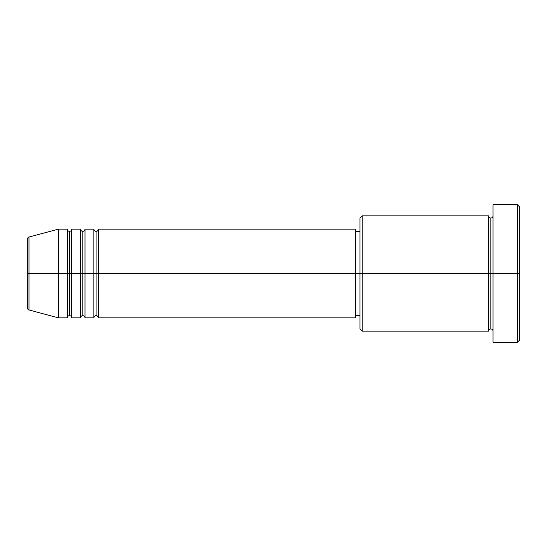 <?xml version="1.0" encoding="UTF-8"?>
<svg xmlns="http://www.w3.org/2000/svg" width="547" height="547" viewBox="0 0 547 547"><rect width="100%" height="100%" fill="white"/><g stroke="black" fill="none" stroke-linecap="round" stroke-linejoin="round"><path stroke-width="0.82" d="M27.35 273.5L27.35 307.831C27.774 309.356 28.321 310.067 28.991 309.971L28.991 273.5L28.991 309.971L28.991 273.5L27.35 273.5L27.35 239.169L27.35 273.5L58.399 273.5L28.991 273.5L28.991 237.029C28.321 236.933 27.774 237.644 27.35 239.169L27.35 273.5M493.038 331.154C492.902 329.814 492.163 329.075 490.823 328.938C489.483 329.075 488.738 329.814 488.601 331.154L488.601 215.846L488.601 273.5L490.823 273.5L490.823 218.062L490.823 273.5L490.823 218.062L490.823 273.5L493.038 273.5L493.038 342.244L493.038 204.756L493.038 273.5L517.435 273.5L517.435 342.244L517.435 273.5L519.65 273.5L519.65 206.971L519.65 340.029L519.65 273.5L362.203 273.5L362.203 331.154L362.203 273.5L355.55 273.5L355.55 317.848L355.55 273.5L98.31 273.5L98.31 229.152L98.31 273.5L96.094 273.5L96.094 231.367L96.094 273.5L93.879 273.5L93.879 229.152L93.879 273.5L85.004 273.5L85.004 229.152L85.004 273.5L82.788 273.5L82.788 231.367L82.788 273.5L80.573 273.5L80.573 229.152L80.573 273.5L71.698 273.5L71.698 229.152L71.698 273.5L69.483 273.5L69.483 231.367L69.483 273.5L67.267 273.5L67.267 229.152L67.267 273.5L58.399 273.5L58.399 317.848L58.399 273.5L67.267 273.5L67.267 229.152L58.399 229.152L58.399 273.5L58.399 229.152L28.991 237.029M98.31 317.848C98.173 316.508 97.434 315.769 96.094 315.633C94.754 315.769 94.016 316.508 93.879 317.848L93.879 273.5L96.094 273.5L96.094 231.367L96.094 315.633L96.094 273.5L96.094 315.633L96.094 273.5L98.31 273.5L98.31 317.848L355.55 317.848M85.004 317.848C84.867 316.508 84.129 315.769 82.788 315.633C81.448 315.769 80.71 316.508 80.573 317.848L80.573 273.5L82.788 273.5L82.788 231.367L82.788 315.633L82.788 273.5L82.788 315.633L82.788 273.5L85.004 273.5L85.004 317.848L93.879 317.848M71.698 317.848C71.561 316.508 70.823 315.769 69.483 315.633C68.143 315.769 67.404 316.508 67.267 317.848L67.267 273.5L69.483 273.5L69.483 231.367L69.483 315.633L69.483 273.5L69.483 315.633L69.483 273.5L71.698 273.5L71.698 317.848L80.573 317.848M67.267 229.152C67.404 230.492 68.143 231.231 69.483 231.367C70.823 231.231 71.561 230.492 71.698 229.152L71.698 273.5L80.573 273.5L80.573 229.152C80.71 230.492 81.448 231.231 82.788 231.367C84.129 231.231 84.867 230.492 85.004 229.152L85.004 273.5L93.879 273.5L93.879 229.152C94.016 230.492 94.754 231.231 96.094 231.367C97.434 231.231 98.173 230.492 98.31 229.152L98.31 273.5L355.55 273.5L355.55 229.152L355.55 273.5L359.988 273.5L359.988 328.938L359.988 218.062L359.988 273.5L488.601 273.5L488.601 215.846L362.203 215.846L362.203 273.5L362.203 215.846L359.988 218.062M517.435 273.5L517.435 204.756L517.435 273.5M488.601 273.5L488.601 331.154L488.601 273.5M490.823 273.5L490.823 328.938L490.823 273.5M67.267 273.5L67.267 317.848L67.267 273.5M71.698 273.5L71.698 317.848L71.698 273.5M80.573 273.5L80.573 317.848L80.573 273.5M85.004 273.5L85.004 317.848L85.004 273.5M93.879 273.5L93.879 317.848L93.879 273.5M98.31 273.5L98.31 317.848L98.31 273.5M488.601 331.154L362.203 331.154L359.988 328.938M493.038 342.244L517.435 342.244L519.65 340.029M488.601 215.846C488.738 217.186 489.483 217.925 490.823 218.062C492.163 217.925 492.902 217.186 493.038 215.846M359.988 315.633L355.55 315.633M67.267 317.848L58.399 317.848L28.991 309.971M80.573 229.152L71.698 229.152M519.65 206.971L517.435 204.756L493.038 204.756M359.988 231.367L355.55 231.367M355.55 229.152L98.31 229.152M93.879 229.152L85.004 229.152"/></g></svg>
